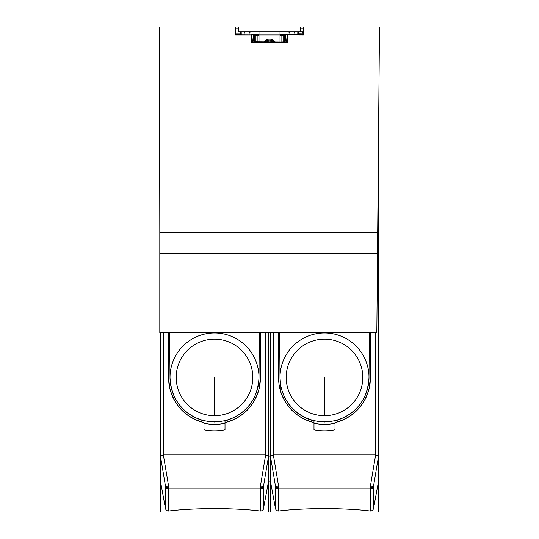 <?xml version="1.0" encoding="UTF-8"?>
<svg xmlns="http://www.w3.org/2000/svg" width="539" height="539" viewBox="0 0 539 539"><rect width="100%" height="100%" fill="white"/><g stroke="black" fill="none" stroke-linecap="round" stroke-linejoin="round"><path stroke-width="0.81" d="M377.698 232.727L159.8 232.727L159.8 332.839L376.822 332.839L379.49 26.95L300.398 26.95L300.398 31.895L300.398 26.95L246.02 26.95L246.02 31.895L303.444 31.895M246.02 26.95L238.602 26.95L238.602 31.895L246.02 31.895M289.894 34.907L289.894 33.748A1.853 1.853 -0 0 0 288.661 31.996L288.183 31.902M250.345 31.895L250.345 31.996A1.853 1.853 -0 0 0 249.112 33.748L249.112 34.907M244.423 31.895A6.798 6.798 -0 0 0 244.167 33.748L244.167 34.907M250.345 31.996L250.965 31.895M258.996 31.895L258.996 41.995M294.84 34.907L294.84 33.748A6.798 6.798 -0 0 0 294.584 31.895M280.01 41.995L280.01 31.895M274.014 41.995A6.178 6.178 -0 0 0 264.993 41.995M168.619 378.802L168.613 378.688A45.889 45.889 -0 0 0 203.991 422.596L202.138 422.158C185.463 416.849 174.73 405.773 169.94 388.942L168.613 378.728M276.48 486.333L277.039 487.62L278.569 487.755L278.569 485.996L275.53 486.461L270.43 456.102L273.516 454.95L375.474 454.95L378.567 456.142L378.567 481.145L373.419 509.059L372.368 510.588L370.421 511.06C359.533 509.624 344.226 508.769 324.498 508.493C304.764 508.769 289.456 509.624 278.569 511.06L276.622 510.588L275.57 509.059L270.423 481.145L268.57 481.145L263.342 509.328L262.17 510.716L260.425 511.06C249.537 509.624 234.229 508.769 214.502 508.493C194.768 508.769 179.46 509.624 168.572 511.06L166.632 510.588L165.574 509.059L160.427 481.145L160.427 332.859L169.617 332.839L170.007 377.448A44.494 44.447 -0 0 0 231.494 418.5A44.494 44.447 -0 0 0 258.989 377.421L259.158 359.089M159.8 332.839L168.215 332.859L168.606 377.927A45.889 45.889 -0 0 0 168.606 377.967L168.606 377.967A45.889 45.889 -0 0 0 203.991 422.637L202.138 422.165M312.135 422.165L312.135 422.158C296.814 417.395 286.411 407.471 280.927 392.385A45.889 45.889 -0 0 1 278.602 377.967L278.602 377.967A45.889 45.889 -0 0 0 313.988 422.637L312.135 422.165L313.988 422.596A45.889 45.889 -0 0 1 280.927 392.345C286.411 407.43 296.814 417.354 312.135 422.125M336.855 422.165L336.855 422.158C353.53 416.849 364.263 405.773 369.053 388.942L370.387 377.967A45.889 45.889 -0 0 1 335.002 422.637L336.855 422.165L335.002 422.596L335.002 421.006C356.205 414.37 367.531 399.978 368.986 377.832L368.986 377.448A44.494 44.447 -0 0 0 368.986 377.435L369.148 359.089M369.148 359.109L369.383 332.839L370.778 332.839L370.381 378.769M226.858 422.158L226.858 422.125C243.534 416.809 254.267 405.739 259.057 388.902L259.057 388.942C254.267 405.773 243.534 416.849 226.858 422.158L225.006 422.637A45.889 45.889 -0 0 0 260.391 377.967L260.391 377.967A45.889 45.889 -0 0 0 260.391 377.927L260.391 377.927A45.889 45.889 -0 0 1 260.391 377.967L260.782 332.839L259.387 332.839L259.158 359.109M259.057 388.902L260.384 378.802M225.006 423.203L225.006 420.777L214.502 422.037L203.991 420.777L203.991 429.812A53.145 53.091 -0 0 0 225.006 429.812L225.006 423.203C217.999 424.793 210.998 424.793 203.991 423.203M225.006 429.826L225.006 429.812C217.999 431.22 210.998 431.22 203.991 429.826L203.991 429.812M260.384 378.728L260.384 378.728A45.889 45.889 -0 0 0 260.384 378.688A45.889 45.889 -0 0 1 225.006 422.596L225.006 421.006C246.208 414.37 257.541 399.978 258.989 377.832L258.989 377.448A44.494 44.447 -0 0 0 214.502 332.967A44.494 44.447 -0 0 0 170.007 377.421L169.994 376.094M336.855 422.125C353.53 416.809 364.263 405.739 369.053 388.902L369.053 388.942M166.484 486.333L167.043 487.62L168.572 487.755L168.572 485.996L165.534 486.461L160.433 456.102L163.519 454.95L265.478 454.95L268.563 456.102L263.463 486.461L260.425 485.996L260.425 488.86L262.405 488.179L263.463 486.461L263.463 508.863M378.56 456.102L373.46 486.461L370.421 485.996L370.421 488.86L372.402 488.179L373.46 486.461L373.46 508.863M378.56 456.061L378.567 167.77L378.567 456.142M259.057 388.942L260.384 378.769M168.613 378.769L169.94 388.942M225.006 422.596L226.858 422.125M169.94 388.902C174.73 405.739 185.463 416.809 202.138 422.125M169.846 359.149L169.617 332.839M262.405 488.179L261.954 487.62L262.513 486.333M261.954 487.62L260.425 487.755M268.563 456.102L268.368 512.043L160.629 512.043L160.427 481.145M165.534 508.863L165.534 486.461L166.591 488.179L168.572 488.86L168.572 487.755M268.57 332.839L268.57 456.142L270.43 456.102M378.567 481.145L378.365 512.043L270.625 512.043L270.423 332.839M369.053 388.902L370.381 378.728A45.889 45.889 -0 0 0 370.381 378.688A45.889 45.889 -0 0 1 335.002 422.596M214.502 339.146A38.316 38.276 -0 0 0 176.186 377.421A38.316 38.276 -0 0 0 214.502 415.697A38.316 38.276 -0 0 0 252.811 377.421A38.316 38.276 -0 0 0 214.502 339.146M225.006 421.006C246.208 414.37 257.541 399.978 258.989 377.832L258.989 377.421M170.007 377.832L170.007 377.421L170.007 377.832C171.463 399.978 182.788 414.37 203.991 421.006M278.212 332.839L278.602 377.967L278.212 332.839M240.589 31.895L241.229 34.341L241.189 31.895L241.229 34.341A1.233 1.233 -1 0 0 239.996 33.128L235.563 33.128L239.996 33.128L240.003 34.907M159.8 232.727L159.504 26.95L238.602 26.95L235.509 26.95L235.583 34.981L250.958 34.981L251.026 42.507L287.967 42.433L251.026 42.507M241.189 31.895L241.243 34.907M256.18 34.368L257.143 34.368L257.143 35.601L255.91 35.715L254.671 34.368L252.629 34.368L258.996 34.368M284.336 41.779L281.863 41.995L284.336 41.779L284.336 34.368L283.096 35.715L281.863 35.601L281.863 34.368L286.377 34.368A1.233 1.233 90 0 1 287.61 35.601L287.152 35.587M280.01 34.368L282.827 34.368M283.096 35.715L283.096 41.961L283.096 35.715M280.01 35.601L281.863 35.601L281.863 41.995L254.671 41.779L257.143 41.995L257.143 35.601L258.996 35.601M252.629 34.456L251.854 35.601L252.535 42.433M285.111 42.433L285.919 34.368L287.61 35.601L287.617 42.433L287.61 35.601A1.233 1.233 0 0 0 286.377 34.368L286.377 34.456M255.91 41.961L255.91 35.715M297.764 34.907L297.818 31.875M303.423 34.018L302.251 34.341L302.251 33.128L303.491 31.895M235.577 34.907L250.958 34.981M303.484 26.95L300.398 26.95L303.484 26.95L303.417 34.981L288.035 34.907L303.417 34.907M288.035 34.981L287.967 42.507M159.8 94.305L159.652 44.083M378.277 166.362L379.294 49.406M378.58 166.335L377.967 201.93M302.75 33.027A1.233 1.233 180 0 1 302.251 33.128L298.566 33.209M297.899 33.822L297.777 34.341A1.233 1.233 -179 0 1 299.01 33.128L299.004 34.907M298.417 31.895L299.01 33.128L298.606 33.196M279.613 332.839L280.004 377.448A44.494 44.447 -0 0 0 341.49 418.5A44.494 44.447 -0 0 0 324.491 332.967A44.494 44.447 -0 0 0 280.004 377.421L279.613 332.839M313.988 423.203L313.988 429.812A53.145 53.091 -0 0 0 335.002 429.812L335.002 423.203C327.995 424.793 320.995 424.793 313.988 423.203L313.988 420.777L324.491 422.037L335.002 420.777L335.002 423.203M324.491 339.146A38.316 38.276 -0 0 0 286.182 377.421A38.316 38.276 -0 0 0 324.491 415.697A38.316 38.276 -0 0 0 362.808 377.421A38.316 38.276 -0 0 0 324.491 339.146M335.002 429.826L335.002 429.812C327.995 431.22 320.995 431.22 313.988 429.826L313.988 429.812M275.53 508.863L275.53 486.461L276.588 488.179L278.569 488.86L278.569 487.755M167.043 487.62L166.591 488.179M335.002 421.006C356.205 414.37 367.531 399.978 368.986 377.832L368.986 377.421M370.421 487.755L371.95 487.62L372.402 488.179M280.004 377.819L280.704 385.675C284.848 403.981 295.945 415.758 313.988 421.006M280.927 386.854L280.927 392.392M277.039 487.62L276.588 488.179M371.95 487.62L372.51 486.333M279.842 359.089L279.99 376.094M292.987 26.95L292.987 31.895M272.619 41.995A5.255 5.255 -0 0 0 266.381 41.995M275.213 41.995A7.108 7.108 -0 0 0 263.787 41.995M258.996 34.981L280.01 34.981M163.519 454.95L163.519 332.859M260.425 511.06L260.425 488.86L168.572 488.86L168.572 511.06M265.478 332.839L265.478 454.95M265.612 455.111L260.425 485.996L168.572 485.996L163.384 455.111M214.502 377.543L214.502 415.697M241.229 34.341L235.577 34.341M235.523 28.183L238.602 28.183M285.919 34.368L286.377 34.368M253.087 34.368L253.889 42.433M254.671 41.779L254.671 34.368M251.854 35.587L251.39 35.601L251.39 42.433L251.39 35.601A1.233 1.233 0 0 1 252.629 34.368A1.233 1.233 90 0 0 251.39 35.601L251.854 35.601M286.472 42.433L287.152 35.601M302.251 34.341L297.777 34.341M377.516 253.364L159.8 253.364M302.251 33.128L299.01 33.128M300.398 28.183L303.47 28.183M270.423 332.859L278.212 332.859L270.423 332.859M324.491 377.543L324.491 415.697M370.421 511.06L370.421 488.86L278.569 488.86L278.569 511.06M375.609 455.111L370.421 485.996L278.569 485.996L273.381 455.111M273.516 454.95L273.516 332.859M375.474 332.839L375.474 454.95M254.826 34.368L255.365 34.368M283.635 34.368L284.174 34.368M281.863 41.995L257.143 41.995"/></g></svg>
